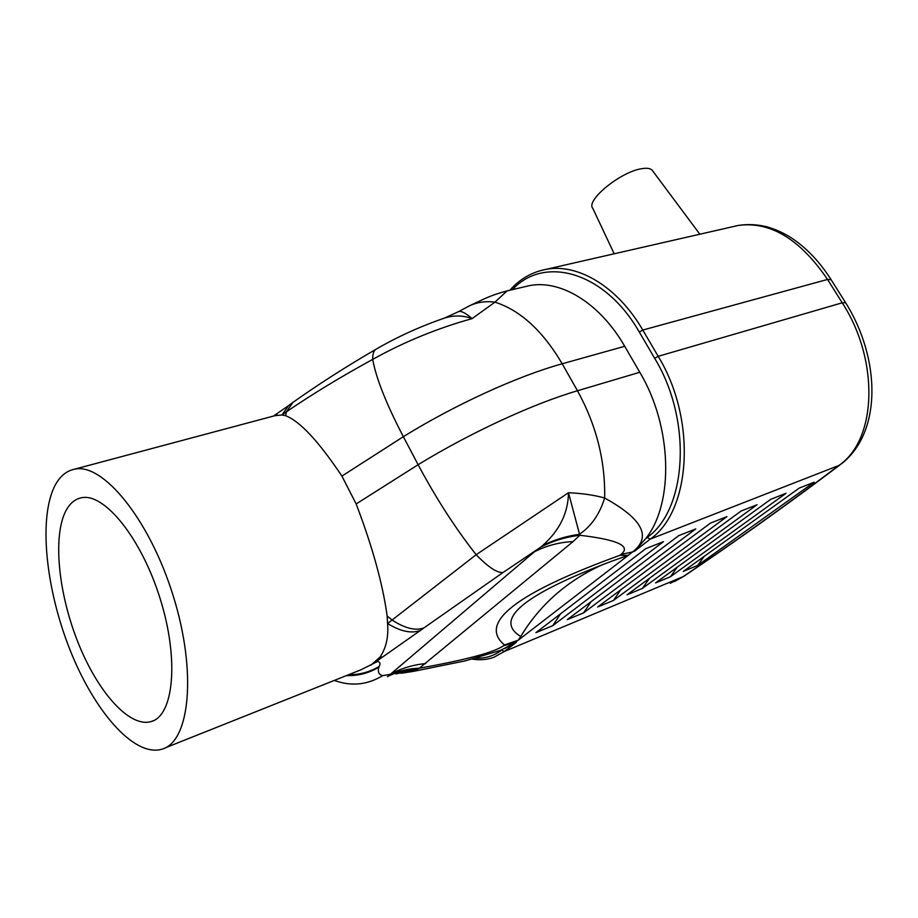 <?xml version="1.0" encoding="UTF-8"?>
<svg xmlns="http://www.w3.org/2000/svg" width="918" height="918" viewBox="0 0 918 918"><rect width="100%" height="100%" fill="white"/><g stroke="black" fill="none" stroke-linecap="round" stroke-linejoin="round"><path stroke-width="1.38" d="M652.732 171L652.078 170.105C650.196 168.281 646.651 167.822 641.418 168.751C620.258 171.941 585.512 200.583 592.798 208.34L614.176 253.781M733.046 226.631L738.164 225.461C770.271 221.1 800.06 239.093 827.543 279.439L842.231 302.802C879.341 359.902 877.218 439.538 838.903 465.46L840.716 464.37M66.486 509.697C70.273 503.064 75.184 499.105 81.22 497.82C104.021 492.277 141.338 537.879 160.202 598.834C179.331 659.732 173.743 715.925 150.988 721.617C129.025 727.882 97.056 691.07 77.594 641.384C57.995 591.766 52.533 534.425 66.486 509.697M396.048 673.927L417.013 669.015C407.443 669.383 398.355 671.528 389.771 675.453L387.385 676.692M425.7 663.588C413.123 664.735 401.361 668.304 390.402 674.271L390.139 675.097C399.261 670.783 408.992 668.499 419.319 668.224L573.084 541.586C559.154 542.251 546.233 545.682 534.322 551.867L390.402 674.271L382.657 675.659C367.843 684.633 352.34 686.435 336.149 681.064L334.152 680.479M573.084 541.586L579.797 535.263C565.89 536.938 552.854 540.897 540.713 547.139L503.098 572.453C497.361 573.188 488.376 567.267 476.155 554.713L387.591 623.529C400.684 631.561 411.666 633.833 420.547 630.356L423.967 627.878C415.544 631.01 404.941 628.394 392.135 620.04L387.155 616.07L387.591 623.529C388.624 637.012 386.088 648.211 379.995 657.127L382.703 656.944L420.547 630.356M401.074 673.284L413.536 671.345L419.319 668.224C466.367 659.778 494.458 652.273 503.592 645.687L514.413 643.07L517.959 640.339M603.195 564.363C567.599 580.371 540.105 604.411 520.736 636.472L518.257 640.19L628.268 555.356L619.811 555.333L620.993 554.415C631.481 546.107 617.745 539.715 579.797 535.263L568.494 492.714C568.185 512.829 559.578 530.443 542.676 545.521C554.093 539.83 566.303 536.101 579.304 534.345C591.089 526.507 599.534 514.413 604.652 498.026C594.485 495.135 582.425 493.368 568.494 492.714L476.155 554.713C455.351 528.229 436.004 498.233 418.126 464.703L356.161 503.948C372.467 546.749 382.795 584.123 387.155 616.07M542.676 545.521L540.713 547.139M442.109 318.913L444.874 317.949C454.112 315.115 463.188 315.333 472.104 318.615C465.449 312.866 460.882 310.559 458.392 311.695L458.174 311.822M444.874 317.961C420.685 326.246 397.735 336.665 376.036 349.207C373.683 350.699 372.57 354.096 372.697 359.397C403.886 341.989 437.025 328.392 472.104 318.615L494.963 302.148L507.08 290.891M619.811 555.333C516.214 593.028 477.785 622.897 504.521 644.952L518.257 640.19M628.268 555.356L611.595 561.254M520.736 636.472C493.253 619.707 523.524 594.635 611.537 561.277M552.739 625.686L535.871 632.697L645.767 548.654L663.473 541.666L552.739 625.686L560.531 613.844M583.584 612.868L567.255 619.65L678.7 535.664L695.775 528.917L583.584 612.868L591.112 601.669M613.442 600.452L597.641 607.016L710.452 523.122L726.93 516.627L613.442 600.452L620.74 589.838M642.37 588.415L627.051 594.784L741.09 511.028L757.006 504.751L642.37 588.415L649.439 578.351M670.404 576.756L655.567 582.93L770.684 499.346L786.06 493.287L670.404 576.756L677.255 567.186M697.588 565.454L683.199 571.444L799.28 488.066L814.14 482.202L697.588 565.454L704.232 556.331M414.511 671.161L465.162 660.891L500.184 650.483L516.409 642.233L504.464 648.739M382.657 675.659C378.801 674.673 377.55 671.838 378.904 667.156C368.933 673.146 358.112 675.958 346.419 675.591M378.904 667.156L379.191 666.434C369.793 672.045 359.569 674.81 348.519 674.753M379.191 666.434C380.66 663.588 380.109 661.935 377.539 661.488L360.958 669.796M523.994 286.909L529.307 285.67C560.37 279.336 599.764 302.802 624.699 346.281L639.789 372.272C672.32 426.549 674.064 503.007 645.882 538.43L634.648 551.133L632.536 551.959C651.964 536.95 642.657 518.968 604.652 498.026C605.387 460.893 596.333 425.137 577.479 390.758C533.129 403.748 470.727 432.516 418.126 464.703L403.346 436.681C386.271 403.886 376.059 378.124 372.697 359.397C340.853 376.805 312.097 394.27 286.462 411.792L292.945 402.405L288.734 405.469L281.998 414.959L285.601 415.728C299.784 421.075 318.557 441.202 341.909 476.098L356.161 503.948M379.995 657.127L370.803 665.229M55.252 485.06C60.095 476.121 66.521 470.831 74.507 469.201C102.747 462.511 149.439 519.083 173.135 595.644C197.152 672.125 189.877 742.019 161.809 749.226C134.074 757.327 94.233 711.209 69.986 649.795C45.579 588.415 38.235 517.029 55.252 485.06M274.757 415.728L281.998 414.959L286.462 411.792L285.601 415.728M467.732 306.669L469.706 305.694C477.486 302.137 485.909 300.955 494.963 302.148C520.368 310.307 542.79 330.859 562.206 363.792L624.699 346.281M634.648 551.133L650.242 539.118C690.979 510.982 696.991 419.79 658.183 356.322L842.231 302.802L845.581 302.676C880.373 357.986 882.657 432.78 840.578 464.474C788.413 503.798 736.27 541 684.162 576.079L670.209 583.32M831.088 279.657L827.543 279.439L642.784 330.044L639.307 332.064L654.683 358.341L658.183 356.322L642.784 330.044C617.596 286.531 577.766 263.122 546.038 269.353L540.943 270.489M423.967 627.878L503.098 572.453M377.539 661.488C376.69 661.35 378.411 659.835 382.703 656.944M504.521 644.952L503.592 645.687M654.683 358.341C692.654 420.536 686.894 509.846 647.064 537.523L650.242 539.118L838.903 465.46C786.978 504.613 735.054 541.677 683.095 576.642L504.441 651.447L516.409 642.233M628.084 555.401L632.536 551.959L620.993 554.415M502.146 649.715L501.618 650.128L504.441 651.447L493.827 657.311C487.033 659.732 479.862 660.34 472.311 659.113M501.618 650.128C494.056 655.877 485.553 658.539 476.109 658.126M647.064 537.523L645.882 538.43M512.474 289.618C543.949 255.193 604.641 271.28 639.307 332.064M341.909 476.098L403.346 436.681C455.512 404.413 517.729 376.07 562.206 363.792L577.479 390.758L639.789 372.272M845.73 302.906L830.939 279.416C819.854 262.055 806.979 248.411 792.303 238.508C784.19 233.138 775.492 229.179 766.209 226.631C756.639 224.394 747.275 224.003 738.129 225.472M652.078 170.105L699.849 234.216M509.88 290.226C519.852 279.015 531.912 272.049 546.038 269.353L738.164 225.461M150.988 721.617L153.719 720.573M444.805 317.972L458.38 311.695M165.229 747.86L361.187 669.704M74.507 469.201L277.316 415.051M376.036 349.219C345.868 366.752 318.179 384.481 292.945 402.405M506.69 290.983C490.751 295.366 486.437 297.822 469.936 305.591M469.695 305.705L458.403 311.695M288.401 405.722L273.449 416.084M674.248 581.645L683.91 576.252M506.713 290.972L529.307 285.67"/></g></svg>

